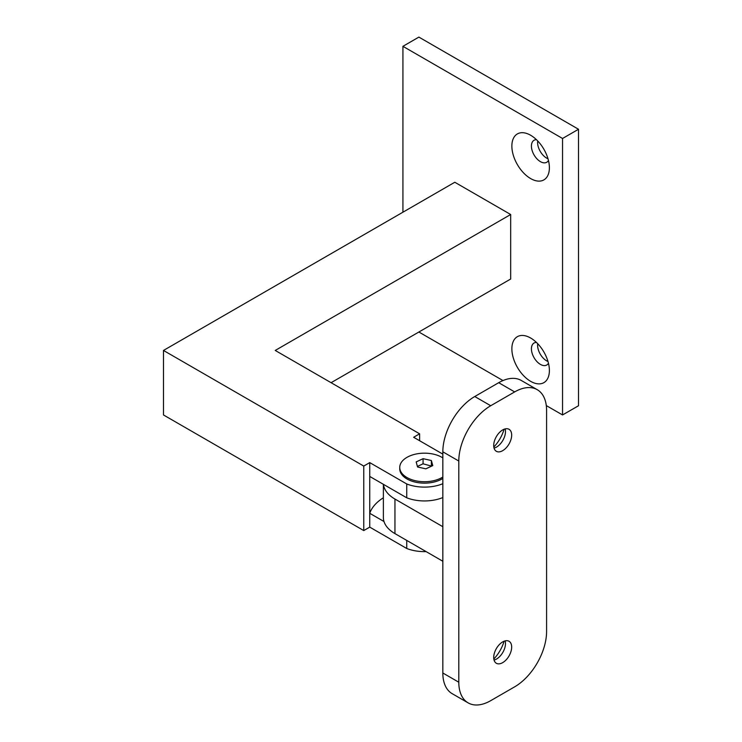 <?xml version="1.0" encoding="UTF-8"?>
<svg xmlns="http://www.w3.org/2000/svg" width="742" height="742" viewBox="0 0 742 742"><rect width="100%" height="100%" fill="white"/><g stroke="black" fill="none" stroke-linecap="round" stroke-linejoin="round"><path stroke-width="1.11" d="M504.096 641.218A26.527 15.313 -60 0 1 493.82 659.007M505.144 640.875A12.697 7.327 -60 0 1 505.488 643.509A12.697 7.327 -60 0 1 496.509 659.063L496.509 659.063A12.697 7.327 -60 0 1 494.051 660.083M502.696 641.904A12.697 7.327 -60 0 1 509.04 641.274A12.697 7.327 -60 0 1 510.988 651.448A12.697 7.327 -60 0 1 502.696 662.634A12.697 7.327 -60 0 1 496.342 663.265A12.697 7.327 -60 0 1 494.395 653.09A12.697 7.327 -60 0 1 502.696 641.904M504.096 429.247A26.527 15.313 -60 0 1 493.82 447.036M505.144 428.913A12.697 7.327 -60 0 1 505.488 431.547A12.697 7.327 -60 0 1 496.509 447.092L496.509 447.092A12.697 7.327 -60 0 1 494.051 448.112M502.696 429.933A12.697 7.327 -60 0 1 509.04 429.303A12.697 7.327 -60 0 1 510.988 439.477A12.697 7.327 -60 0 1 502.696 450.663A12.697 7.327 -60 0 1 496.342 451.294A12.697 7.327 -60 0 1 494.395 441.119A12.697 7.327 -60 0 1 502.696 429.933M490.722 700.652L514.66 686.832A45.151 26.063 120 0 0 546.585 631.535L546.585 410.345A45.151 26.063 120 0 0 537.236 389.68A45.151 26.063 120 0 0 514.66 391.915L490.722 405.735A45.151 26.063 120 0 0 458.797 461.032L458.797 682.223A45.151 26.063 120 0 0 468.146 702.887A45.151 26.063 120 0 0 490.722 700.652M468.146 702.887L452.184 693.677A45.151 26.063 -60 0 1 442.835 673.003L458.797 682.223M458.797 461.032L442.835 451.822L442.835 673.003M442.835 451.822A45.151 26.063 -60 0 1 474.759 396.525L490.722 405.735M514.66 391.915L498.698 382.696L474.759 396.525M498.698 382.696A45.151 26.063 -60 0 1 521.274 380.46L537.236 389.68M442.835 457.879A24.727 14.274 0 0 0 441.963 457.35A24.727 14.274 0 0 0 406.987 457.35A24.727 14.274 0 0 0 399.743 467.451A24.727 14.274 0 0 0 406.987 477.542A24.727 14.274 0 0 0 441.963 477.542A24.727 14.274 0 0 0 442.835 477.013M432.781 465.596L425.871 468.833L417.57 466.996L416.169 461.923L423.07 458.686L431.38 460.522L432.781 465.596M399.743 467.451L399.743 468.87A24.727 14.274 0 0 0 406.987 478.961A24.727 14.274 0 0 0 442.835 478.432M530.623 135.248A26.527 15.313 -120 0 0 511.869 146.081A26.527 15.313 -120 0 0 530.623 178.562A26.527 15.313 -120 0 0 549.386 167.738A26.527 15.313 -120 0 0 530.623 135.248L530.623 135.248M536.438 139.672A12.697 7.327 -120 0 0 534.054 140.266A12.697 7.327 -120 0 0 532.107 150.44A12.697 7.327 -120 0 0 540.408 161.635A12.697 7.327 -120 0 0 546.752 162.257A12.697 7.327 -120 0 0 548.459 160.495M537.718 140.952A12.697 7.327 -120 0 0 546.585 158.065A12.697 7.327 -120 0 0 547.986 158.742M530.623 338A26.527 15.313 -120 0 0 511.869 348.833A26.527 15.313 -120 0 0 530.623 381.323A26.527 15.313 -120 0 0 549.386 370.49A26.527 15.313 -120 0 0 530.623 338L530.623 338.009M536.438 342.424A12.697 7.327 -120 0 0 534.054 343.017A12.697 7.327 -120 0 0 532.107 353.192A12.697 7.327 -120 0 0 540.408 364.387A12.697 7.327 -120 0 0 546.752 365.018A12.697 7.327 -120 0 0 548.459 363.246M537.718 343.704A12.697 7.327 -120 0 0 546.585 360.816A12.697 7.327 -120 0 0 547.986 361.493M426.112 551.603A31.609 18.244 180 0 1 406.737 548.486L369.739 527.126L363.756 530.576L163.481 414.954L163.481 350.447L454.8 182.254L510.672 214.512L275.226 350.447L419.62 433.81L413.637 437.27L442.835 454.123M331.09 382.696L510.672 279.02L510.672 214.512M369.739 527.126L369.739 513.297L384.004 521.533M406.737 548.486L406.737 540.417M383.373 497.771A55.798 32.212 0 0 0 369.739 513.297L369.739 462.609L363.756 466.069L163.481 350.447M369.739 462.609L406.737 483.969A31.609 18.244 0 0 0 442.835 483.719M418.887 332.017L502.974 380.563M546.298 405.577L562.547 414.954L562.547 138.476L402.925 46.319L402.925 212.203M562.547 414.954L578.519 405.744L578.519 129.256L418.887 37.1L402.925 46.319M562.547 138.476L578.519 129.256M419.62 440.72L419.62 433.81M363.756 466.069L363.756 530.576M369.739 476.438L406.737 497.799L406.737 483.969M406.737 497.799A31.609 18.244 0 0 0 442.835 497.548M383.447 484.35A39.502 22.807 0 0 0 394.948 499.051L442.835 526.699M394.948 499.051L394.948 533.609L442.835 561.258M394.948 533.609A39.502 22.807 180 0 1 383.373 517.48L383.373 484.303M431.519 466.124L423.07 463.796L417.421 466.44M423.07 463.796L423.07 458.686M431.38 465.633L431.38 460.522"/></g></svg>
